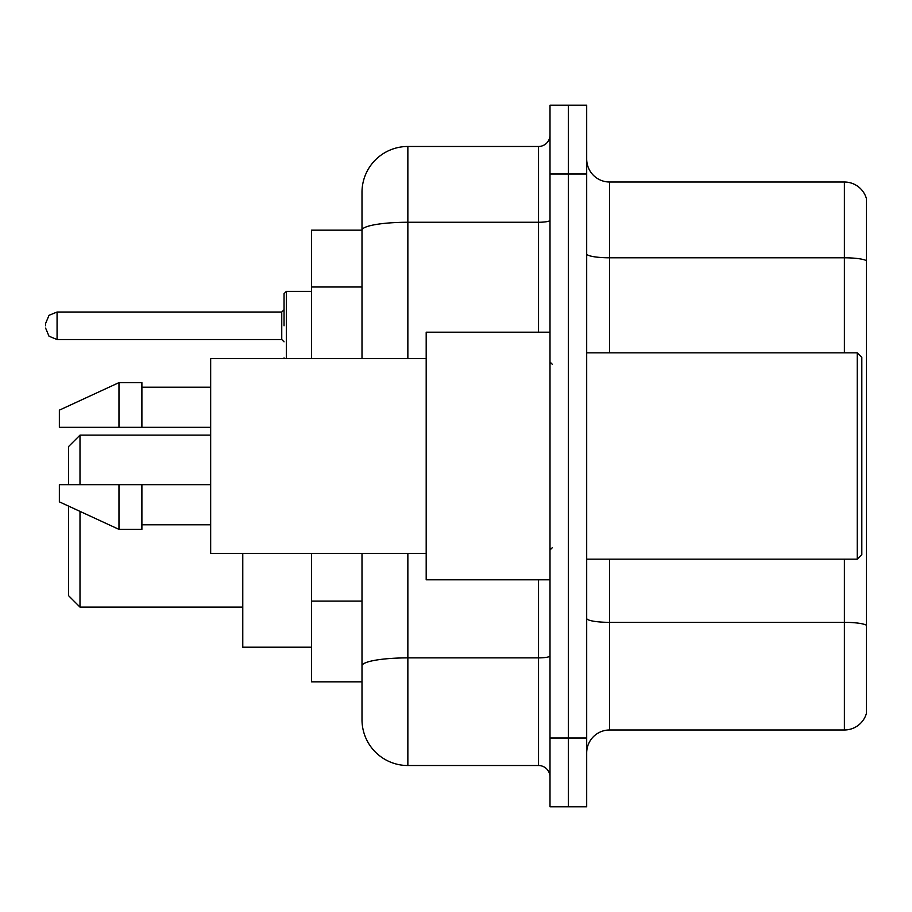 <?xml version="1.0" encoding="UTF-8"?>
<svg xmlns="http://www.w3.org/2000/svg" width="912" height="912" viewBox="0 0 912 912"><rect width="100%" height="100%" fill="white"/><g stroke="black" fill="none" stroke-linecap="round" stroke-linejoin="round"><path stroke-width="1.37" d="M361.996 230.166L311.562 230.166L311.562 358.564M407.858 553.436L407.858 765.521A45.851 45.851 0 0 1 361.996 719.659L361.996 681.834L311.562 681.834L311.562 553.436M361.996 719.659L361.996 553.436M550.004 738.002L550.004 806.789L568.347 806.789L568.347 738.002L568.347 806.789L586.69 806.789L586.69 738.002L568.347 738.002L568.347 173.998L568.347 738.002L550.004 738.002L550.004 173.998L568.347 173.998L568.347 105.211L568.347 173.998L586.69 173.998L586.69 738.002M586.69 173.998L586.69 105.211L550.004 105.211L550.004 173.998M407.858 765.521L538.536 765.521L538.536 579.804M361.996 274.398L361.996 192.341A45.851 45.851 0 0 1 407.858 146.479L538.536 146.479A11.468 11.468 0 0 0 550.004 135.022M361.996 673.808L361.996 613.719M361.996 358.564L361.996 230.223A45.851 7.957 180 0 1 407.858 222.266L538.536 222.266L538.536 146.479M361.996 192.341L361.996 217.558M550.004 776.978A11.468 11.468 0 0 0 538.536 765.521M866.4 625.529L866.4 713.469A22.925 22.925 0 0 1 844.387 729.988L609.615 729.988A22.925 22.925 0 0 0 586.69 752.913M866.4 198.531A22.925 22.925 0 0 0 844.387 182.012A22.925 22.925 0 0 1 866.4 198.531L866.4 713.469M866.4 260.672A22.925 3.979 180 0 0 844.387 257.8L844.387 182.012L609.615 182.012A22.925 22.925 0 0 1 586.69 159.087A22.925 22.925 0 0 0 609.615 182.012L609.615 352.83M68.525 506.092L68.525 595.627L79.994 607.096L242.774 607.096M79.994 511.381L79.994 607.096M242.774 553.436L242.774 647.212L311.562 647.212M68.525 484.66L68.525 446.595L79.994 435.138L79.994 484.66M857.234 352.83L861.817 357.413L861.817 554.587L857.234 559.17L857.234 352.83L586.69 352.83M550.004 332.196L426.189 332.196L426.189 579.804L550.004 579.804M426.189 358.564L210.672 358.564L210.672 553.436L426.189 553.436M118.97 427.34L59.36 427.34L59.36 410.149L118.97 382.63L118.97 427.34L210.672 427.34M118.97 382.63L141.896 382.63L141.896 427.34M210.672 484.66L141.896 484.66L141.896 529.37L118.97 529.37L118.97 484.66L59.36 484.66L59.36 501.851L118.97 529.37M59.36 484.66L74.533 484.66M141.896 484.66L118.97 484.66M284.042 325.778L284.042 293.675L284.042 325.778M45.6 325.778L45.6 323.475L45.6 325.778M361.996 287.006L311.562 287.006M361.996 601.111L311.562 601.111M550.004 655.899A11.468 1.995 0 0 1 538.536 657.883L407.858 657.883A45.851 7.957 180 0 0 361.996 665.851M407.858 146.479L407.858 358.564M538.536 332.196L538.536 222.266A11.468 1.995 0 0 0 550.004 220.271M866.4 625.21A22.925 3.979 180 0 0 844.387 622.349L609.615 622.349L609.615 729.988M844.387 729.988L844.387 559.17M844.387 352.83L844.387 257.8L609.615 257.8A22.925 3.979 0 0 1 586.69 253.821M609.615 559.17L609.615 622.349A22.925 3.979 0 0 1 586.69 618.37M311.562 291.384L286.334 291.384L286.334 358.564M281.751 312.018L57.068 312.018L57.068 339.526L281.751 339.526L281.751 312.018L284.042 309.727M79.994 435.138L210.672 435.138M586.69 559.17L857.234 559.17M552.296 364.287L550.004 361.996M141.896 387.212L210.672 387.212M141.896 524.788L210.672 524.788M552.296 547.713L550.004 550.004M284.145 358.564L284.042 357.869M57.068 339.526L49.02 336.232L45.6 328.069M57.068 312.018L49.02 315.313L45.6 323.475M281.751 339.526L284.042 341.818M286.334 291.384L284.042 293.675"/></g></svg>
